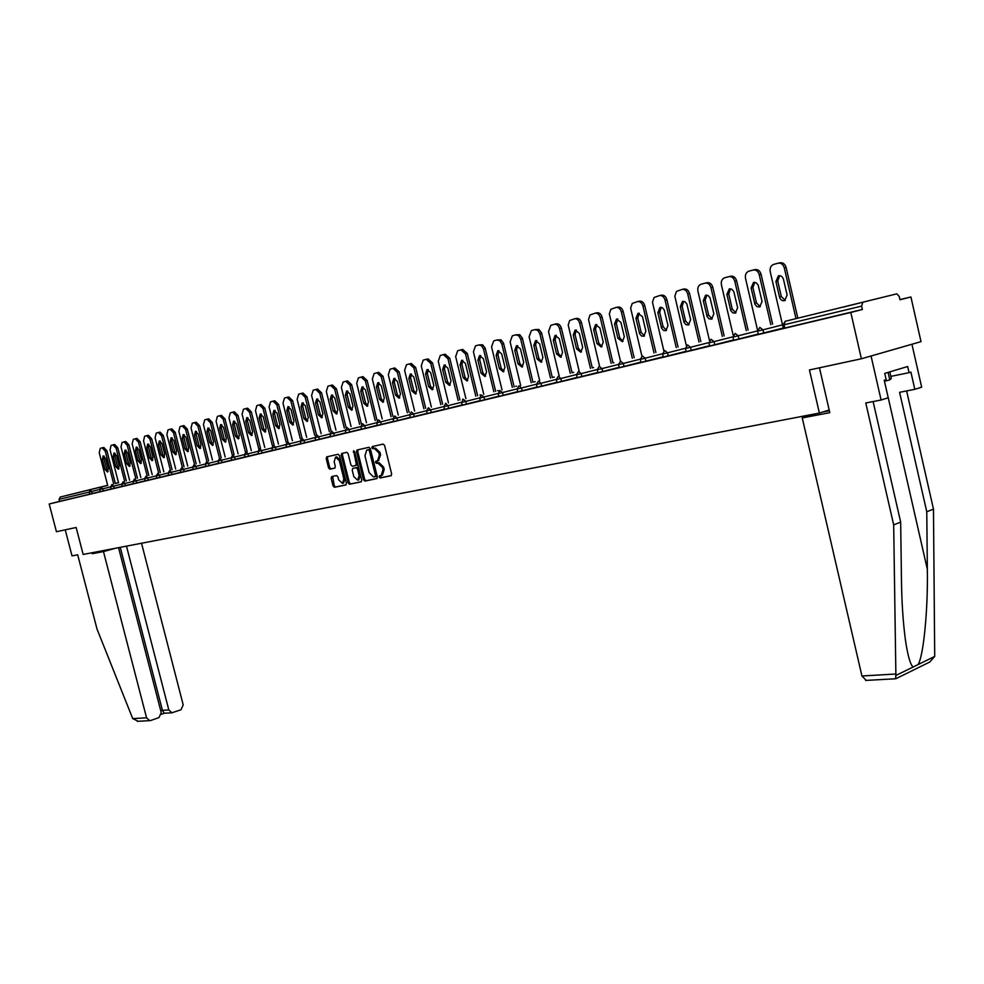 <?xml version="1.0" encoding="UTF-8"?>
<svg xmlns="http://www.w3.org/2000/svg" width="984" height="984" viewBox="0 0 984 984"><rect width="100%" height="100%" fill="white"/><g stroke="black" fill="none" stroke-linecap="round" stroke-linejoin="round"><path stroke-width="1.48" d="M379.123 477.006L380.107 477.966L391.005 475.727L391.644 473.931L384.596 445.444L383.17 444.091L372.259 446.564L371.878 447.806L372.862 448.753L374.252 448.433L378.766 452.751L379.357 455.112L377.61 460.783L375.876 461.176L375.494 462.418L376.478 463.366L377.881 463.058L382.395 467.4L382.985 469.762L381.251 475.395L379.492 475.776L379.123 477.006M380.525 475.567L381.325 477.621L391.324 475.579M373.354 446.318L373.096 447.486L374.08 448.421L375.482 448.114L374.252 448.433M376.933 460.942L377.696 463.034L379.098 462.726L377.881 463.058M77.416 492.824L95.928 488.212L77.416 492.824M843.313 307.106L868.749 300.76L843.313 307.106M331.719 476.576L331.141 478.31L333.059 485.985L334.4 487.314L345.901 484.952L346.405 483.242L339.505 455.592L338.152 454.276L326.713 456.859L326.208 458.581L328.533 467.88L329.874 469.196L334.794 468.113L335.31 466.391L334.154 461.767L335.519 457.142L339.32 460.623L343.859 478.814L342.506 483.39L338.68 479.897L337.918 476.871L336.577 475.555L331.645 476.6M896.793 293.847L785.207 321.288L896.793 293.847L899.253 296.492L900.003 299.776L910.913 296.971L921.012 341.632L861.394 358.779L809.438 369.947L819.377 413.059L83.16 554.459L76.149 527.486L56.432 531.717L49.2 503.993L850.803 312.469L862.39 309.48L861.615 306.11L784.051 324.794L784.801 328.029L862.39 309.48M861.394 358.779L850.803 312.469M363.465 479.737L364.843 481.078L376.724 478.654L377.352 476.883L370.341 448.655L368.951 447.302L357.044 450.008L356.503 451.767L363.465 479.737L364.67 479.405L366.06 480.745L377.032 478.495M361.128 481.84L349.468 484.226L348.115 482.898L341.214 455.211L341.731 453.464L346.737 452.332L348.102 453.649L350.919 464.94L352.284 466.268L355.679 465.53L356.196 463.796L353.637 450.77L354.658 451.693L361.718 480.094L361.202 481.828M819.377 413.059L829.18 409.996M862.747 302.482L861.615 306.11M49.2 503.993L59.581 501.373L59.052 499.355L60.221 497.043L107.662 485.309M899.954 299.591L910.913 296.971M778.455 263.122L779.881 262.814C782.907 262.371 784.998 263.921 786.13 267.488L784.297 267.894C783.153 264.327 781.075 262.765 778.036 263.208L773.412 264.487C770.743 265.754 769.685 268.152 770.226 271.695L783.264 328.066L782.624 328.213L783.584 327.992M100.22 491.545L89.778 494.152L89.249 492.086L59.052 499.355M59.581 501.373L89.778 494.152M784.801 328.029L783.645 328.275L782.907 325.052L784.051 324.794L785.207 321.288L782.907 325.052M103.258 490.918L100.245 491.656L99.704 489.565L102.717 488.827L103.258 490.918L111.143 488.925M114.218 488.298L111.167 489.036L110.626 486.932L113.677 486.182L114.218 488.298L122.25 486.268M125.362 485.629L122.287 486.379L121.733 484.263L124.82 483.501L125.362 485.629L133.566 483.562M136.702 482.91L133.59 483.685L133.037 481.533L136.161 480.77L136.702 482.91L145.066 480.807M148.252 480.155L145.103 480.93L144.55 478.765L147.698 477.99L148.252 480.155L156.788 478.003M159.998 477.351L156.813 478.126L156.259 475.948L159.445 475.161L159.998 477.351L168.707 475.149M171.966 474.485L168.744 475.284L168.178 473.07L171.4 472.283L171.966 474.485L180.847 472.246M184.143 471.582L180.884 472.382L180.318 470.155L183.577 469.356L184.143 471.582L193.208 469.282M196.554 468.605L193.245 469.417L192.679 467.179L195.976 466.367L196.554 468.605L205.804 466.268M209.186 465.592L205.84 466.416L205.262 464.141L208.608 463.329L209.186 465.592L218.632 463.206M222.052 462.517L218.669 463.341L218.091 461.053L221.474 460.229L222.052 462.517L231.707 460.082M235.164 459.38L231.744 460.217L231.154 457.904L234.573 457.068L235.164 459.38L245.028 456.883M248.522 456.182L245.065 457.031L244.475 454.706L247.931 453.858L248.522 456.182L258.595 453.636M262.15 452.935L258.632 453.796L258.042 451.435L261.547 450.574L262.15 452.935L272.433 450.328M286.541 446.957L272.47 450.475M290.182 446.232L286.59 447.105L285.987 444.707L289.579 443.821L290.182 446.232L300.932 443.513M304.622 442.775L300.981 443.673L300.366 441.25L304.019 440.352L304.622 442.775L315.606 439.996M319.345 439.258L315.655 440.156L315.04 437.708L318.742 436.81L319.345 439.258L330.587 436.416M334.376 435.666L330.624 436.576L330.009 434.104L333.761 433.194L334.376 435.666L345.864 432.751M361.46 429.024L345.901 432.923M365.347 428.261L361.497 429.208L360.87 426.675L364.72 425.728L365.347 428.261L377.376 425.211M393.625 421.324L377.413 425.396L376.786 422.837M397.634 420.537L393.674 421.509L393.034 418.926L396.995 417.966L397.634 420.537L410.217 417.351M414.289 416.564L410.267 417.548L409.627 414.941L413.649 413.957L414.289 416.564L427.179 413.292M431.312 412.493L427.228 413.489L426.576 410.857L430.66 409.861L431.312 412.493L444.497 409.147M448.692 408.335L444.547 409.356L443.895 406.687L448.04 405.666L448.692 408.335L462.197 404.904M480.29 400.574L462.246 405.113L461.594 402.419M484.62 399.75L480.352 400.796L479.688 398.065L483.956 397.019L484.62 399.75L498.802 396.146M503.193 395.31L498.851 396.368L498.187 393.612L502.529 392.554L503.193 395.31L517.719 391.607M522.184 390.771L517.769 391.841L517.104 389.049L521.508 387.979L522.184 390.771L537.079 386.983M541.618 386.122L537.129 387.216L536.452 384.4L540.942 383.305L541.618 386.122L556.882 382.235M561.495 381.374L556.944 382.481L556.255 379.627L560.818 378.52L561.495 381.374L577.153 377.376M597.903 372.407L577.214 377.635L576.526 374.744M602.688 371.522L597.977 372.678L597.276 369.75L601.987 368.606L602.688 371.522L619.157 367.315M624.028 366.429L619.231 367.598L618.518 364.633L623.327 363.465L624.028 366.429L640.928 362.1M663.241 356.762L641.002 362.383M686.106 351.288L663.302 357.044M691.248 350.353L686.18 351.596L685.454 348.521L690.522 347.278L691.248 350.353L709.55 345.667M714.79 344.732L709.624 345.987L708.886 342.875L714.052 341.62L714.79 344.732L733.584 339.911M738.935 338.951L733.67 340.243L732.932 337.082L738.197 335.802L738.935 338.951L758.258 333.994M783.264 328.016L758.332 334.339L757.594 331.141M382.469 475.051L381.251 475.395L382.469 475.051L384.203 469.429L382.985 469.762M379.098 462.726L383.612 467.068L384.203 469.429M375.482 448.114L379.984 452.419L380.574 454.78L378.483 460.549M358.114 449.762L357.721 451.447L364.67 479.405M375.064 476.687L375.507 475.444L369.357 450.697L368.385 449.749L366.675 450.155L364.941 455.801L369.135 472.664L373.6 476.994L375.064 476.687M376.343 476.342L375.125 476.674L376.343 476.342L376.712 475.112L375.507 475.444M367.991 449.799L369.603 449.43L370.574 450.364L376.712 475.112M361.411 481.693L349.468 484.226M342.801 453.218L342.42 454.891L349.32 482.554L350.685 483.894M356.786 465.235L357.413 463.464L354.486 451.681L353.268 452M353.834 476.65L357.733 480.167L359.123 475.543L357.512 469.061L356.134 467.732L352.739 468.458L352.223 470.192L353.834 476.65M358.705 479.897L360.341 475.211L359.123 475.543M353.969 468.126L357.352 467.4L358.729 468.741L360.341 475.211M343.478 483.119L345.064 478.482L343.859 478.814M335.79 457.08L336.725 456.822L340.538 460.303L345.064 478.482M327.783 456.613L327.426 458.261L329.738 467.548L331.079 468.864L334.978 468.015M332.654 476.379L334.265 485.653L335.606 486.982L346.11 484.829M786.13 267.488L797.803 318.09M785.232 300.366L781.321 296.565L777.741 281.055L779.685 275.692M784.297 267.894L795.982 318.558M787.114 295.052L784.666 300.624C782.182 301.129 780.46 299.923 779.5 296.996L775.909 281.473L778.393 275.864C780.853 275.348 782.563 276.553 783.51 279.468L787.114 295.052M753.486 269.936L754.937 269.616C757.901 269.198 759.931 270.735 761.062 274.253L772.625 324.203M760.275 306.676L756.475 302.912L752.92 287.611L754.777 282.334M761.062 274.253L759.217 274.659L770.804 324.659M759.217 274.659C758.098 271.141 756.056 269.591 753.104 270.022L748.59 271.264C745.995 272.507 744.962 274.868 745.515 278.361L757.52 330.058M762.071 301.461L759.697 306.947L757.028 306.688L754.999 304.4L751.087 288.029L753.486 282.494L756.13 282.752L758.147 285.028L762.071 301.461M729.169 276.578L730.632 276.258C733.523 275.84 735.515 277.377 736.622 280.846L748.086 330.144M735.946 312.826L732.256 309.111L728.738 293.995L730.497 288.816M736.622 280.846L734.777 281.252L746.266 330.612M734.777 281.252C733.67 277.783 731.678 276.246 728.787 276.664L724.409 277.869C721.862 279.087 720.878 281.424 721.42 284.868L733.129 335.064M737.656 307.697L735.356 313.109L732.76 312.838L730.768 310.575L726.893 294.425L729.218 288.964L731.801 289.235L733.781 291.485L737.656 307.697M705.442 283.06L706.942 282.728C709.747 282.334 711.703 283.847 712.797 287.279L724.163 335.95M712.219 318.816L708.64 315.138L705.147 300.231L706.819 295.138M712.797 287.279L710.952 287.685L722.342 336.405M710.952 287.685C709.858 284.253 707.902 282.74 705.097 283.134L700.817 284.315C698.345 285.508 697.373 287.808 697.927 291.202L709.427 340.316M713.855 313.773L711.629 319.111L709.083 318.841L707.139 316.602L703.302 300.649L705.565 295.274L708.074 295.544L710.005 297.771L713.855 313.773M682.318 289.382L683.819 289.05C686.574 288.656 688.48 290.157 689.563 293.552L700.829 341.608M689.095 324.671L685.59 321.03L682.133 306.307L683.732 301.301M689.563 293.552L687.718 293.958L699.009 342.063M687.718 293.958C686.635 290.575 684.729 289.075 681.974 289.456L676.525 291.375L674.827 296.147L686.34 345.605M690.645 319.714L688.48 324.966L685.996 324.695L684.089 322.481L680.288 306.725L682.478 301.424L684.938 301.707L686.832 303.908L690.645 319.714M659.747 295.544L661.273 295.2C663.954 294.831 665.824 296.319 666.894 299.665L678.062 347.118M666.512 330.378L663.118 326.774L659.686 312.236L661.199 307.303M666.894 299.665L665.049 300.083L676.242 347.586M665.049 300.083C663.979 296.725 662.109 295.237 659.428 295.618L654.102 297.488L652.466 302.199L663.843 350.87M667.988 325.507L665.897 330.686L663.474 330.403L661.605 328.213L657.841 312.654L659.956 307.438L662.367 307.709L664.225 309.898L667.988 325.507M889.807 371.878L891.307 378.446L889.782 379.898L884.456 381.275M888.085 372.407L889.782 379.898M866.227 680.399L861.935 675.996L895.87 674.003L895.612 678.751M873.115 401.546L900.668 522.123L901.467 580.572C901.75 602.343 903.054 622.072 905.391 639.735C907.74 655.578 910.311 664.667 913.115 667.017L918.06 664.594C923.496 656.439 928.06 609.871 927.346 569.367L926.768 511.778L899.597 392.308L914.825 389.332L910.926 372.112L909.056 372.678L907.654 366.515L884.727 373.403L886.154 379.664L884.222 380.254L888.22 397.757L881.098 400.021L871.049 356.011L911.934 344.24L921.664 387.179L914.825 389.332M900.668 522.123L893.681 524.89L865.785 402.96L881.098 400.021M895.87 674.003L893.681 524.89M895.895 678.702L929.745 662.035L934.714 656.426L933.472 509.122L926.768 511.778M933.472 509.122L906.621 390.931M815.392 413.821L802.243 417.929L861.935 675.996M829.352 410.746L822.686 412.025M819.463 367.795L829.795 412.665L802.243 417.929M890.84 376.38L909.056 372.678M92.004 552.762L92.25 553.721L103.468 551.581L146.567 717.803L149.703 720.645L150.81 720.472L158.99 717.57L161.228 712.637L118.547 547.658M103.468 551.581L115.46 548.26M138.227 721.284L132.729 718.615L97.047 629.145L77.687 554.792L72.016 555.874L65.227 529.835M161.351 714.286L164.267 713.252L162.422 710.362L168.817 709.956L171.917 712.785L181.007 709.771L183.196 704.888L141.536 543.254M168.817 709.956L126.481 546.145M92.25 553.721L104.206 550.425M160.786 710.94L162.422 710.362L120.257 547.338M637.73 301.559L639.268 301.215C641.888 300.858 643.721 302.334 644.766 305.63L655.885 352.506M644.483 335.938L641.174 332.383L637.767 318.017L639.219 313.183M644.766 305.63L642.933 306.049L654.028 352.973M642.933 306.049C641.875 302.74 640.043 301.264 637.423 301.621L632.232 303.453L630.633 308.103L641.9 356.073M645.885 331.153L643.856 336.257L641.494 335.974L639.661 333.81L635.935 318.447L637.989 313.293L642.478 316.713L645.885 331.153M616.23 307.426L617.78 307.082C620.338 306.737 622.134 308.201 623.179 311.461L634.163 357.77M622.983 341.374L619.748 337.869L616.378 323.662L617.755 318.902M623.179 311.461L621.334 311.879L632.331 358.225M621.334 311.879C620.289 308.607 618.493 307.143 615.935 307.488L610.867 309.284L609.33 313.859L620.486 361.226M624.311 336.663L622.343 341.706L617.915 338.299L614.533 324.093L616.538 319.013L620.929 322.408L624.311 336.663M595.234 313.158L596.808 312.814C599.305 312.481 601.064 313.921 602.097 317.156L612.983 362.899M601.974 346.688L598.826 343.207L595.48 329.185L596.796 324.499M602.097 317.156L600.252 317.574L611.162 363.367M600.252 317.574C599.219 314.339 597.46 312.887 594.963 313.219L590.019 314.978L588.518 319.493L599.588 366.282M603.241 342.051L601.335 347.02L596.993 343.65L593.647 329.615L595.578 324.597L599.883 327.967L603.241 342.051M574.742 318.767L576.317 318.41C578.752 318.09 580.486 319.517 581.495 322.715L592.294 367.918M581.458 351.866L578.395 348.434L575.074 334.572L576.317 329.972M581.495 322.715L579.662 323.121L590.474 368.385M579.662 323.121C578.641 319.935 576.907 318.496 574.471 318.816L569.65 320.538L568.198 324.991L579.17 371.226M582.663 347.315L580.806 352.223L576.562 348.877L573.241 335.003L575.123 330.058L579.342 333.392L582.663 347.315M554.705 324.228L556.292 323.871C558.678 323.564 560.376 324.991 561.372 328.139L572.085 372.825M561.409 356.934L558.42 353.539L555.136 339.837L556.317 335.31M561.372 328.139L559.539 328.558L570.265 373.28M559.539 328.558C558.531 325.397 556.846 323.982 554.447 324.289L550.856 325.273L548.519 331.534L559.219 376.06M562.565 352.457L560.757 357.29L556.6 353.982L553.303 340.267L555.124 335.384L559.256 338.693L562.565 352.457M535.136 329.578L538.9 329.48L541.544 332.863L552.332 377.61M541.815 361.891L538.9 358.533L535.64 344.99L536.772 340.526M541.717 333.441L539.884 333.859L550.511 378.065M539.884 333.859L537.891 330.452L534.89 329.64L531.372 330.599L529.109 336.774L539.712 380.783M542.91 357.475L541.163 362.26L537.079 358.963L533.82 345.409L535.579 340.599L539.638 343.871L542.91 357.475M515.997 334.806L519.724 334.708L522.332 338.053L533.02 382.296M522.664 366.724L519.823 363.404L516.588 350.021L517.658 345.63M522.492 338.631L520.659 339.049L531.212 382.751M520.659 339.049L518.703 335.679L515.764 334.855L512.332 335.802L510.13 341.891L520.647 385.408M523.709 362.383L522 367.106L518.002 363.846L514.767 350.439L516.477 345.692L520.462 348.939L523.709 362.383M497.289 339.923L500.979 339.824L503.537 343.133L514.152 386.872M503.943 371.46L501.163 368.176L497.953 354.941L498.974 350.612M503.697 343.699L501.877 344.117L512.332 387.327M501.877 344.117L499.946 340.784L497.068 339.972L493.71 340.894L491.569 346.897L502.012 389.922M504.927 367.18L503.267 371.841L499.343 368.606L496.133 355.359L497.806 350.673L501.705 353.896L504.927 367.18M478.987 344.917L482.64 344.818L485.161 348.102L495.678 391.349M485.616 376.097L482.91 372.838L479.737 359.75L480.696 355.495M485.321 348.668L483.501 349.086L493.87 391.804M483.501 349.086L481.606 345.778L478.777 344.966L475.493 345.864L473.427 351.805L483.771 394.338M486.551 371.878L484.952 376.478L481.102 373.28L477.916 360.169L479.54 355.544L483.365 358.729L486.551 371.878M461.09 349.8L462.714 349.443L467.338 353.514L477.621 395.728M467.695 380.623L465.063 377.401L461.902 364.449L462.812 360.267M467.338 353.514L465.518 353.933L475.813 396.183M465.518 353.933L460.893 349.849L457.683 350.734L455.666 356.589L465.924 398.668M468.581 376.478L467.031 381.017L463.255 377.844L460.094 364.879L461.668 360.304L465.42 363.477L468.581 376.478M443.575 354.584L445.198 354.215L449.749 358.262L459.946 400.008M450.168 385.052L447.585 381.866L444.461 369.062L445.322 364.941M449.749 358.262L447.929 358.68L458.138 400.463M447.929 358.68L443.378 354.634L440.242 355.495L438.286 361.288L448.47 402.899M451.004 380.968L449.491 385.457L445.777 382.309L442.64 369.492L444.178 364.966L447.855 368.114L451.004 380.968M426.441 359.271L428.065 358.902L432.529 362.911L442.64 404.203M432.997 389.381L430.488 386.245L427.376 373.576L428.2 369.517M432.529 362.911L430.721 363.33L440.844 404.658M430.721 363.33L426.244 359.308L423.182 360.156L421.275 365.876L431.373 407.032M433.796 385.371L432.32 389.799L428.68 386.675L425.568 373.994L427.056 369.529L430.672 372.653L433.796 385.371M409.664 363.859L411.287 363.477L415.678 367.462L425.703 408.311M416.195 393.637L413.735 390.525L410.66 377.991L411.435 373.994M415.678 367.462L413.87 367.881L423.907 408.766M413.87 367.881L409.479 363.896L406.478 364.72L404.621 370.365L414.645 411.091M416.945 389.676L415.519 394.055L411.939 390.956L408.852 378.409L410.303 373.994L413.858 377.093L416.945 389.676M393.231 368.336L394.855 367.967L399.172 371.915L409.123 412.333M399.738 397.794L397.339 394.707L394.289 382.309L395.014 378.373M399.172 371.915L397.364 372.333L407.339 412.788M397.364 372.333L393.059 368.385L390.119 369.184L388.311 374.769L398.262 415.063M400.451 393.895L399.061 398.225L395.556 395.15L392.493 382.727L393.895 378.373L397.388 381.435L400.451 393.895M377.143 372.739L378.766 372.37L383.01 376.269L392.887 416.269M383.625 401.866L381.288 398.815L378.25 386.54L378.938 382.665M383.01 376.269L381.214 376.688L391.103 416.724M381.214 376.688L376.97 372.776L374.092 373.563L372.346 379.086L382.21 418.95M384.301 398.016L382.936 402.296L379.492 399.246L376.454 386.97L377.819 382.653L381.251 385.703L384.301 398.016M361.374 377.044L363.01 376.675L367.18 380.55L376.97 420.131M367.832 405.851L365.556 402.837L362.543 390.697L363.194 386.872M367.18 380.55L365.384 380.956L375.199 420.574M365.384 380.956L361.214 377.081L358.397 377.856L356.7 383.305L366.478 422.763M368.471 402.062L367.155 406.294L363.76 403.268L360.747 391.115L362.075 386.86L365.445 389.873L368.471 402.062M345.925 381.263L347.561 380.882L351.657 384.732L361.386 423.907M352.37 409.75L350.132 406.773L347.143 394.756L347.758 390.992M351.657 384.732L349.873 385.15L359.615 424.35M349.873 385.15L345.778 381.3L343.133 382.013L341.362 387.45L351.067 426.502M352.961 406.035L351.682 410.205L348.348 407.204L345.359 395.174L346.651 390.968L349.972 393.957L352.961 406.035M330.796 385.396L332.432 385.027L336.454 388.84L346.11 427.609M337.204 413.587L335.027 410.636L332.063 398.741L332.641 395.039M336.454 388.84L334.683 389.246L344.338 428.052M334.683 389.246L330.649 385.433L327.943 386.171L326.331 391.497L335.974 430.156M337.77 409.91L336.516 414.043L333.244 411.066L330.28 399.16L331.534 395.002L334.794 397.966L337.77 409.91M315.962 389.443L317.598 389.074L321.559 392.862L331.128 431.25M322.346 417.339L320.206 414.424L317.266 402.641L317.82 399M321.559 392.862L319.788 393.268L329.369 431.693M319.788 393.268L315.815 389.479L313.17 390.205L311.608 395.482L321.165 433.747M322.875 413.723L321.657 417.806L318.447 414.854L315.495 403.059L316.725 398.951L319.923 401.89L322.875 413.723M301.411 393.416L303.047 393.046L306.947 396.798L316.454 434.805M307.771 421.017L305.692 418.138L302.764 406.478L303.281 402.874M306.947 396.798L305.175 397.204L314.695 435.248M305.175 397.204L301.276 393.452L298.681 394.166L297.156 399.369L306.651 437.265M308.263 417.45L307.094 421.496L303.921 418.569L301.006 406.896L302.186 402.825L305.335 405.752L308.263 417.45M287.156 397.315L288.792 396.946L292.629 400.66L302.051 438.298M293.478 424.621L291.448 421.779L288.546 410.23L289.025 406.687M292.629 400.66L290.858 401.078L300.305 438.741M290.858 401.078L287.02 397.351L284.474 398.04L282.998 403.194L292.408 440.709M293.945 421.115L292.802 425.113L289.69 422.21L286.787 410.648L287.943 406.626L291.043 409.516L293.945 421.115M273.171 401.14L274.794 400.759L278.583 404.461L287.943 441.718M279.468 428.163L277.476 425.346L274.597 413.907L275.053 410.426M278.583 404.461L276.824 404.867L286.184 442.16M276.824 404.867L273.035 401.164L270.551 401.853L269.099 406.946L278.447 444.091M279.899 424.707L278.792 428.655L275.729 425.777L272.851 414.326L273.97 410.353L277.021 413.231L279.899 424.707M259.444 404.891L261.08 404.51L264.794 408.175L274.081 445.076M265.717 431.632L263.773 428.852L260.92 417.523L261.338 414.092M264.794 408.175L263.048 408.581L272.347 445.518M263.048 408.581L259.321 404.916L256.873 405.58L255.471 410.623L264.757 447.412M266.123 428.224L265.04 432.136L262.027 429.27L259.173 417.942L260.268 414.006L263.257 416.859L266.123 428.224M245.988 408.557L247.611 408.188L251.277 411.829L260.502 448.372M252.224 435.039L250.33 432.284L247.488 421.066L247.882 417.683M251.277 411.829L249.53 412.234L258.755 448.802M249.53 412.234L245.865 408.594L243.466 409.246L242.101 414.239L251.314 450.672M252.605 431.681L251.547 435.555L248.583 432.714L245.754 421.484L246.812 417.585L249.764 420.426L252.605 431.681M232.778 412.173L234.401 411.792L238.005 415.408L247.156 451.607M238.989 438.384L237.132 435.666L234.315 424.547L234.684 421.213M238.005 415.408L236.271 415.814L245.434 452.037M236.271 415.814L232.655 412.198L230.305 412.849L228.977 417.782L238.116 453.87M239.346 435.076L238.312 438.901L235.397 436.084L232.581 424.965L233.614 421.103L236.517 423.919L239.346 435.076M219.813 415.715L221.437 415.334L224.992 418.913L234.069 454.78M225.988 441.668L224.18 438.975L221.388 427.966L221.72 424.67M224.992 418.913L223.257 419.319L232.347 455.211M223.257 419.319L219.703 415.74L217.39 416.367L216.099 421.25L225.176 457.007M226.32 438.397L225.324 442.185L222.445 439.393L219.653 428.372L220.662 424.559L223.528 427.351L226.32 438.397M207.083 419.184L208.706 418.815L212.2 422.37L221.228 457.892M213.233 444.891L211.462 442.222L208.682 431.312L209.002 428.077M212.2 422.37L210.478 422.776L219.506 458.323M210.478 422.776L206.972 419.221L204.709 419.836L203.454 424.67L212.458 460.094M213.54 441.668L212.569 445.42L209.74 442.64L206.96 431.73L207.944 427.954L210.76 430.721L213.54 441.668M194.586 422.603L196.21 422.222L199.654 425.752L208.608 460.955M200.711 448.052L198.977 445.42L196.222 434.608L196.517 431.41M199.654 425.752L197.932 426.158L206.898 461.385M197.932 426.158L194.488 422.628L192.261 423.243L191.031 428.015L199.973 463.12M200.994 444.879L200.047 448.593L197.255 445.826L194.5 435.014L195.459 431.287L198.239 434.03L200.994 444.879M182.323 425.949L183.934 425.58L187.329 429.086L196.222 463.956M188.411 451.152L186.714 448.544L183.983 437.843L184.254 434.694M187.329 429.086L185.619 429.479L194.512 464.387M185.619 429.479L182.212 425.974L180.035 426.576L178.842 431.312L187.723 466.084M188.67 448.027L187.747 451.705L185.004 448.962L182.274 438.249L183.196 434.547L185.939 437.277L188.67 448.027M170.269 429.245L171.88 428.876L175.226 432.345L184.057 466.908M176.333 454.202L174.672 451.631L171.954 441.017L172.2 437.905M175.226 432.345L173.516 432.751L182.36 467.338M173.516 432.751L170.171 429.27L168.03 429.86L166.862 434.547L175.681 469.011M176.567 451.115L175.669 454.756L172.963 452.037L170.257 441.422L171.155 437.757L173.848 440.475L176.567 451.115M158.436 432.48L160.035 432.111L163.332 435.555L172.102 469.811M164.463 457.191L162.84 454.657L160.146 444.128L160.367 441.078M163.332 435.555L161.634 435.949L170.404 470.229M161.634 435.949L158.338 432.505L156.235 433.083L155.103 437.72L163.848 471.877M164.685 454.153L163.811 457.757L161.142 455.063L158.449 444.534L159.334 440.918L161.979 443.599L164.685 454.153M146.8 435.654L148.4 435.285L151.659 438.704L160.355 472.652M152.803 460.143L151.216 457.622L148.535 447.203L148.744 444.178M151.659 438.704L149.962 439.11L158.67 473.083M149.962 439.11L146.702 435.678L144.636 436.244L143.541 440.832L152.225 474.694M153 457.142L152.151 460.709L149.531 458.027L146.85 447.597L147.711 444.018L150.318 446.687L153 457.142M135.374 438.778L136.973 438.409L140.183 441.804L148.818 475.457M141.352 463.034L139.79 460.537L137.133 450.205L137.317 447.24M140.183 441.804L138.486 442.197L147.145 475.875M138.486 442.197L135.288 438.803L133.332 439.331L132.176 443.907L140.81 477.461M141.524 460.082L140.7 463.612L138.104 460.955L135.448 450.611L136.284 447.056L138.867 449.713L141.524 460.082M124.144 441.853L125.743 441.472L128.904 444.842L137.477 478.199M130.085 465.875L128.56 463.415L125.927 453.169L126.1 450.242M128.904 444.842L127.219 445.248L135.804 478.618M127.219 445.248L124.058 441.865L122.065 442.419L121.02 446.921L129.581 480.18M130.245 462.96L129.433 466.453L126.887 463.821L124.255 453.575L125.066 450.057L127.6 452.677L130.245 462.96M113.099 444.866L114.698 444.485L117.809 447.843L126.333 480.905M119.015 468.667L117.526 466.231L114.907 456.072L115.054 453.193M117.809 447.843L116.137 448.237L124.673 481.324M116.137 448.237L113.025 444.879L111.057 445.42L110.048 449.885L118.547 482.849M119.162 465.789L118.375 469.257L115.866 466.637L113.234 456.478L114.033 452.997L116.53 455.604L119.162 465.789M102.25 447.831L103.837 447.449L106.912 450.783L115.386 483.562M108.142 471.41L106.678 469.011L104.083 458.938L104.206 456.084M106.912 450.783L105.251 451.176L113.726 483.98M105.251 451.176L102.176 447.843L100.245 448.372L99.249 452.788L107.699 485.481M108.265 468.581L107.502 472.012L105.017 469.405L102.41 459.331L103.185 455.887L105.657 458.483L108.265 468.581M381.325 477.621L380.107 477.966M374.08 448.421L372.862 448.753M377.696 463.034L376.478 463.366M60.221 497.043L107.686 485.407M115.362 483.488L118.51 482.701M118.51 482.677L115.349 483.439M99.679 489.478L89.249 492.086L90.417 489.724L92.484 493.488M782.526 324.855L762.957 329.837L763.707 333.035M758.689 330.895L762.957 329.837L759.857 327.426L757.594 331.153L758.689 330.895M757.545 330.882L738.197 335.802L735.159 333.416L732.932 337.094M732.883 336.823L714.052 341.62L711.088 339.259L708.898 342.875M708.837 342.629L690.522 347.278L687.607 344.941L685.454 348.521M685.405 348.274L667.57 352.813L668.284 355.839M662.539 353.785L645.172 358.201L645.885 361.202M640.24 359.172L623.327 363.465L620.584 361.189L618.518 364.633M618.481 364.424L601.987 368.606L599.158 366.392L597.276 369.75M597.226 369.541L581.163 373.613L581.851 376.503M576.476 374.547L560.818 378.52L558.236 376.306L556.255 379.627M556.218 379.43L540.942 383.305L538.408 381.115L536.452 384.4M536.415 384.203L521.508 387.979L519.035 385.814L517.104 389.061M517.067 388.877L502.529 392.554L499.712 390.562M498.15 393.44L483.956 397.019L481.348 394.965M479.651 397.893L465.801 401.398L466.465 404.092M461.558 402.259L448.04 405.666L445.617 403.612L443.895 406.687M443.858 406.527L430.66 409.861L428.397 407.782L426.576 410.857M426.539 410.697L413.649 413.957L411.349 411.927M409.59 414.781L396.995 417.966L394.756 415.949M392.997 418.778L380.697 421.89L381.325 424.436M376.749 422.702L364.72 425.728L362.616 423.735M360.845 426.539L349.086 429.504L349.701 432.001M345.249 430.291L333.761 433.194L331.719 431.226M329.984 433.969L318.742 436.81L316.737 434.854M315.015 437.585L304.019 440.352L302.051 438.421M300.341 441.115L289.579 443.821L287.648 441.914M285.95 444.583L275.434 447.24L276.037 449.614M271.855 447.991L261.547 450.574L259.678 448.692M258.017 451.324L247.931 453.858L246.086 451.988M244.45 454.596L234.573 457.068L232.765 455.211M231.129 457.794L221.474 460.229L219.678 458.384M218.067 460.942L208.608 463.329L206.837 461.496M205.238 464.042L195.976 466.367L194.242 464.559M192.655 467.068L183.577 469.356L181.868 467.56M180.293 470.057L171.4 472.283L169.715 470.5M168.153 472.972L159.445 475.161L157.784 473.39M156.235 475.85L147.698 477.99L146.05 476.231M144.525 478.667L136.161 480.77L134.537 479.023M133.012 481.447L124.82 483.501L123.221 481.766M121.709 484.165L113.677 486.182L112.102 484.472M110.602 486.846L102.717 488.827L101.168 487.117M663.314 357.057L662.589 354.031L667.57 352.813L664.717 350.488L662.589 354.019M641.187 359.185L645.172 358.201L642.392 355.913L640.289 359.394L641.187 359.185M577.325 374.56L581.163 373.613L578.531 371.386L576.526 374.756L577.325 374.56M612.971 362.702L613.733 362.715M592.639 367.635L593.377 367.647M572.774 372.456L573.487 372.469M553.352 377.179L554.029 377.179M534.349 381.78L535.013 381.792M515.764 386.294L516.416 386.294M463.341 399.319L461.594 402.431L465.801 401.398L463.304 399.332M497.584 390.697L498.212 390.709M378.434 419.897L376.786 422.849L380.697 421.89L378.557 419.873M346.897 427.548L345.286 430.426L349.086 429.504L347.008 427.511M273.417 445.371L271.879 448.101L275.434 447.24L273.527 445.334M383.612 467.068L382.395 467.4M378.557 460.537L377.548 460.807M380.574 454.78L379.357 455.112M379.984 452.419L378.766 452.751M357.721 451.447L356.503 451.767M366.06 480.745L364.843 481.078M370.574 450.364L369.357 450.697M369.603 449.43L368.385 449.749M368.139 449.762L366.921 450.082M349.32 482.554L348.115 482.898M342.42 454.891L341.214 455.211M357.413 463.464L356.196 463.796M358.729 468.741L357.512 469.061M357.352 467.4L356.134 467.732M354.043 468.113L352.826 468.433M340.538 460.303L339.32 460.623M331.079 468.864L329.874 469.196M329.738 467.548L328.533 467.88M327.426 458.261L326.208 458.581M335.606 486.982L334.4 487.314M334.265 485.653L333.059 485.985M332.346 477.978L331.141 478.31M781.321 296.565L779.5 296.996M777.741 281.055L775.909 281.473M756.475 302.912L754.642 303.355M752.92 287.611L751.087 288.029M732.256 309.111L730.423 309.542M728.738 293.995L726.893 294.425M708.64 315.138L706.795 315.581M705.147 300.231L703.302 300.649M685.59 321.03L683.757 321.473M682.133 306.307L680.288 306.725M663.118 326.774L661.273 327.217M659.686 312.236L657.841 312.654M895.994 675.418L913.115 667.017M918.06 664.594L934.714 656.426M884.481 381.275L927.346 569.367M132.729 718.615L146.567 717.803M641.174 332.383L639.342 332.826M637.767 318.017L635.935 318.447M619.748 337.869L617.915 338.299M616.378 323.662L614.533 324.093M598.826 343.207L596.993 343.65M595.48 329.185L593.647 329.615M578.395 348.434L576.562 348.877M575.074 334.572L573.241 335.003M558.42 353.539L556.6 353.982M555.136 339.837L553.303 340.267M538.9 358.533L537.079 358.963M535.64 344.99L533.82 345.409M519.823 363.404L518.002 363.846M516.588 350.021L514.767 350.439M501.163 368.176L499.343 368.606M497.953 354.941L496.133 355.359M482.91 372.838L481.102 373.28M479.737 359.75L477.916 360.169M465.063 377.401L463.255 377.844M461.902 364.449L460.094 364.879M447.585 381.866L445.777 382.309M444.461 369.062L442.64 369.492M430.488 386.245L428.68 386.675M427.376 373.576L425.568 373.994M413.735 390.525L411.939 390.956M410.66 377.991L408.852 378.409M397.339 394.707L395.556 395.15M394.289 382.309L392.493 382.727M381.288 398.815L379.492 399.246M378.25 386.54L376.454 386.97M365.556 402.837L363.76 403.268M362.543 390.697L360.747 391.115M350.132 406.773L348.348 407.204M347.143 394.756L345.359 395.174M335.027 410.636L333.244 411.066M332.063 398.741L330.28 399.16M320.206 414.424L318.447 414.854M317.266 402.641L315.495 403.059M305.692 418.138L303.921 418.569M302.764 406.478L301.006 406.896M291.448 421.779L289.69 422.21M288.546 410.23L286.787 410.648M277.476 425.346L275.729 425.777M274.597 413.907L272.851 414.326M263.773 428.852L262.027 429.27M260.92 417.523L259.173 417.942M250.33 432.284L248.583 432.714M247.488 421.066L245.754 421.484M237.132 435.666L235.397 436.084M234.315 424.547L232.581 424.965M224.18 438.975L222.445 439.393M221.388 427.966L219.653 428.372M211.462 442.222L209.74 442.64M208.682 431.312L206.96 431.73M198.977 445.42L197.255 445.826M196.222 434.608L194.5 435.014M186.714 448.544L185.004 448.962M183.983 437.843L182.274 438.249M174.672 451.631L172.963 452.037M171.954 441.017L170.257 441.422M162.84 454.657L161.142 455.063M160.146 444.128L158.449 444.534M151.216 457.622L149.531 458.027M148.535 447.203L146.85 447.597M139.79 460.537L138.104 460.955M137.133 450.205L135.448 450.611M128.56 463.415L126.887 463.821M125.927 453.169L124.255 453.575M117.526 466.231L115.866 466.637M114.907 456.072L113.234 456.478M106.678 469.011L105.017 469.405M104.083 458.938L102.41 459.331M641.002 362.395L640.289 359.394M613.93 362.666L613.167 362.678M593.586 367.598L592.835 367.61M573.684 372.419L572.959 372.432M554.25 377.13L553.525 377.143M535.222 381.731L534.533 381.755M499.97 390.439L498.187 393.612M516.625 386.245L515.948 386.257M481.459 394.928L479.688 398.065M498.433 390.648L497.769 390.673M480.623 394.965L479.971 394.99M463.193 399.197L462.566 399.209M446.121 403.329L445.506 403.354M411.324 411.927L409.627 414.941M394.707 415.961L393.034 418.938M362.506 423.76L360.87 426.675M345.901 432.935L345.286 430.426M331.608 431.25L330.009 434.104M316.627 434.891L315.04 437.72M301.94 438.446L300.366 441.25M287.537 441.939L285.987 444.707M272.482 450.488L271.879 448.101M259.567 448.716L258.042 451.435M245.975 452.013L244.475 454.706M232.655 455.248L231.154 457.917M219.567 458.421L218.091 461.053M206.726 461.533L205.262 464.153M194.131 464.583L192.679 467.179M181.757 467.584L180.318 470.155M169.605 470.536L168.178 473.083M157.674 473.427L156.259 475.948M145.952 476.268L144.55 478.765M134.427 479.06L133.037 481.533M123.111 481.803L121.733 484.263M111.991 484.497L110.626 486.932M101.057 487.154L99.704 489.565M378.828 460.451L377.61 460.783M358.951 479.835L357.733 480.167M343.724 483.046L342.506 483.39M779.107 275.692L778.393 275.864M754.174 282.346L753.486 282.494M729.87 288.816L729.218 288.964M706.18 295.138L705.565 295.274M865.6 680.436L895.772 678.763M171.917 712.785L164.07 713.265M137.317 721.334L149.703 720.645"/></g></svg>
